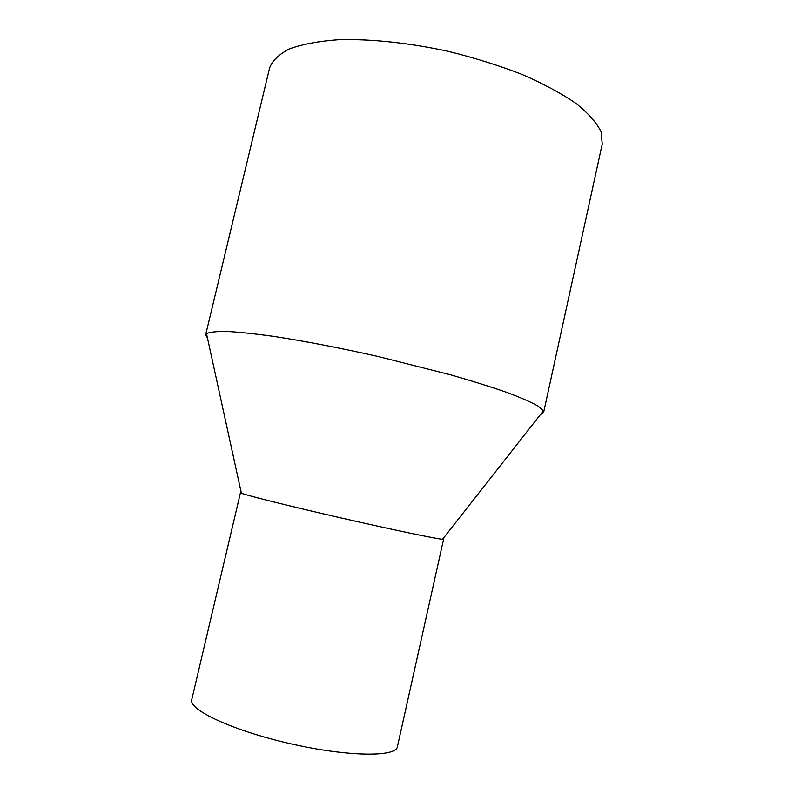 <?xml version="1.0" encoding="UTF-8"?>
<svg xmlns="http://www.w3.org/2000/svg" width="794" height="794" viewBox="0 0 794 794"><rect width="100%" height="100%" fill="white"/><g stroke="black" fill="none" stroke-linecap="round" stroke-linejoin="round"><path stroke-width="1.19" d="M540.297 414.756L543.642 412.344L602.239 144.042L601.118 131.844C596.79 122.871 588.453 113.423 576.107 103.488C561.477 93.464 543.463 83.777 522.055 74.418C499.079 65.525 474.544 57.843 448.441 51.372C409.019 42.807 370.56 38.797 338.681 39.7C318.841 41.149 302.514 44.176 289.711 48.791C279.151 54.151 272.461 60.513 269.632 67.867L205.626 334.929L207.581 338.562M543.642 412.344L543.384 410.826L538.074 406.091C531.226 402.211 520.814 397.645 506.84 392.415C490.91 386.877 472.142 381.001 450.545 374.808L378.539 356.585C339.931 347.911 305.094 341.192 274.009 336.428C255.132 333.798 239.47 332.14 227.024 331.455C216.633 331.326 209.795 332.061 206.509 333.669L205.626 334.929M442.923 538.808L443.598 539.225L442.546 539.295C436.492 538.908 392.494 529.727 341.549 518.055C290.614 506.393 247.003 495.516 241.386 493.223L240.463 492.707L241.257 492.617M443.598 539.225L397.397 746.717C396.206 757.287 347.315 756.811 289.899 743.601C232.453 730.51 188.228 709.657 191.761 699.623L240.463 492.707M442.546 539.295L543.384 410.826M241.386 493.223L206.509 333.669"/></g></svg>
